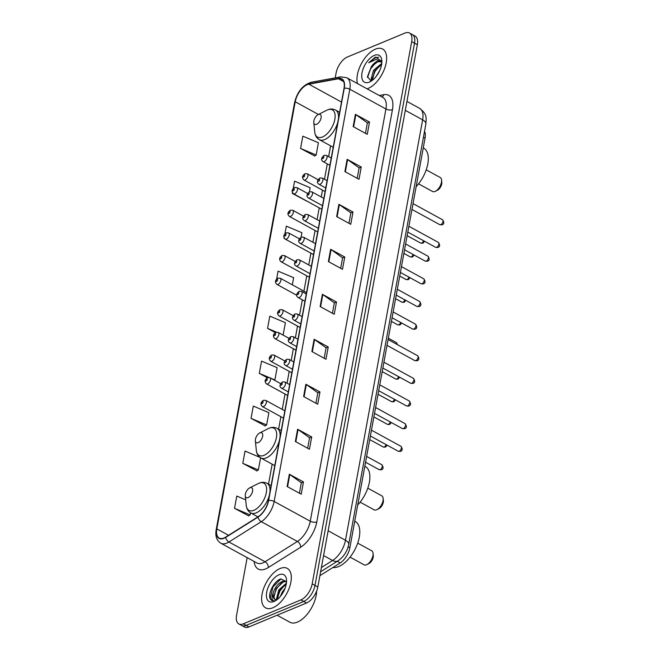 <?xml version="1.0" encoding="UTF-8"?>
<svg xmlns="http://www.w3.org/2000/svg" width="660" height="660" viewBox="0 0 660 660"><rect width="100%" height="100%" fill="white"/><g stroke="black" fill="none" stroke-linecap="round" stroke-linejoin="round"><path stroke-width="0.99" d="M424.537 131.282A14.074 7.252 118.7 0 1 425.065 138.055L349.874 547.734A14.074 7.252 118.7 0 1 340.222 562.914L319.902 575.677M247.162 557.634L236.569 615.31A14.074 7.252 -61.3 0 0 238.813 623.914L244.456 627A14.074 7.252 -61.3 0 0 248.968 626.926L306.57 602.984A14.074 7.252 -61.3 0 0 317.823 586.979L417.351 44.69A14.074 7.252 -61.3 0 0 415.107 36.086L412.286 34.543A14.074 7.252 -61.3 0 1 414.529 43.147A14.074 7.252 -61.3 0 0 412.286 34.543L409.464 33A14.074 7.252 -61.3 0 0 404.959 33.074L347.35 57.016A14.074 7.252 -61.3 0 0 336.097 73.021L335.214 77.872M238.813 623.914A14.074 7.252 -61.3 0 0 243.325 623.832L300.927 599.899L303.748 601.441A14.074 7.252 -61.3 0 0 315.001 585.428L414.529 43.147L315.001 585.428A14.074 7.252 -61.3 0 1 303.748 601.441L246.147 625.383L303.748 601.441L306.57 602.984M241.634 625.457A14.074 7.252 -61.3 0 0 246.147 625.383A14.074 7.252 -61.3 0 1 241.634 625.457M272.877 607.778A22.514 11.599 -61.3 0 0 289.286 587.928A22.514 11.599 -61.3 0 0 287.29 568.392A22.514 11.599 -61.3 0 0 280.079 568.516A22.514 11.599 -61.3 0 0 263.67 588.365A22.514 11.599 -61.3 0 0 265.666 607.901A22.514 11.599 -61.3 0 0 272.877 607.778A22.514 11.599 -61.3 0 0 289.286 587.928A22.514 11.599 -61.3 0 0 287.29 568.392A22.514 11.599 -61.3 0 0 280.079 568.516A22.514 11.599 -61.3 0 0 263.67 588.365A22.514 11.599 -61.3 0 0 265.666 607.901A22.514 11.599 -61.3 0 0 272.877 607.778M368.197 88.399A22.514 11.599 -61.3 0 0 384.607 68.549A22.514 11.599 -61.3 0 0 382.618 49.013A22.514 11.599 -61.3 0 0 375.408 49.137A22.514 11.599 -61.3 0 0 357.481 83.581A22.514 11.599 -61.3 0 1 375.408 49.137A22.514 11.599 -61.3 0 1 382.618 49.013A22.514 11.599 -61.3 0 1 384.607 68.549A22.514 11.599 -61.3 0 1 368.197 88.399A22.514 11.599 -61.3 0 1 367.051 88.819A22.514 11.599 -61.3 0 0 368.197 88.399M224.029 537.982A15.015 7.73 118.7 0 1 219.219 538.057A15.015 7.73 118.7 0 1 216.826 528.883L295.218 101.764A15.015 7.73 118.7 0 1 308.855 84.191L338.456 78.771A15.015 7.73 118.7 0 1 341.632 79.183A15.015 7.73 118.7 0 1 344.025 88.357L268.364 500.593A15.015 7.73 118.7 0 1 258.06 516.78L225.736 537.083A15.015 7.73 118.7 0 1 224.029 537.982M223.971 538.304A15.386 7.928 -61.3 0 0 225.712 537.389L258.043 517.085A15.386 7.928 -61.3 0 0 268.603 500.494L344.264 88.258A15.386 7.928 -61.3 0 0 338.555 78.424L308.954 83.853A15.386 7.928 -61.3 0 0 294.979 101.863L216.587 528.982A15.386 7.928 -61.3 0 0 223.971 538.304M300.589 148.442L316.165 155.017L318.417 142.75L302.841 136.174L300.589 148.442L314.729 155.975M292.471 192.679L292.33 193.429L306.479 200.962M245.677 499.81L236.791 496.064L234.539 508.332L248.68 515.864M259.842 457.322L245.041 451.077L242.789 463.345L256.938 470.877M251.047 418.358L266.632 424.933L268.884 412.665L253.3 406.09L251.047 418.358L265.196 425.89M300.927 599.899A14.074 7.252 -61.3 0 0 312.18 583.885L411.708 41.605A14.074 7.252 -61.3 0 0 409.464 33M338.893 204.303L353.001 212.025L350.749 224.293L336.641 216.571L338.893 204.303A3.754 1.741 -169.6 0 1 339.347 204.592L337.103 216.826M347.152 159.316L361.259 167.046L359.007 179.314L344.899 171.592L347.152 159.316A3.754 1.741 -169.6 0 1 347.605 159.605L345.361 171.839M355.41 114.337L369.517 122.059L367.265 134.326L353.158 126.605L355.41 114.337A3.754 1.741 -169.6 0 1 355.864 114.617L353.611 126.852M314.127 339.265L328.234 346.987L325.982 359.254L311.875 351.533L314.127 339.265A3.754 1.741 -169.6 0 1 314.581 339.545L312.337 351.78M305.869 384.244L319.976 391.974L317.724 404.242L303.616 396.52L305.869 384.244A3.754 1.741 -169.6 0 1 306.322 384.532L304.078 396.767M297.611 429.231L311.718 436.953L309.466 449.229L295.358 441.499L297.611 429.231A3.754 1.741 -169.6 0 1 298.064 429.52L295.82 441.755M289.352 474.218L303.468 481.94L301.216 494.208L287.108 486.486L289.352 474.218A3.754 1.741 -169.6 0 1 289.806 474.499L287.562 486.742M330.635 249.29L344.751 257.012L342.499 269.28L328.383 261.558L330.635 249.29A3.754 1.741 -169.6 0 1 331.089 249.571L328.845 261.814M322.385 294.277L336.493 302L334.24 314.267L320.133 306.545L322.385 294.277A3.754 1.741 -169.6 0 1 322.839 294.558L320.587 306.793M284.155 237.988L284.848 238.846M301.1 237.113L301.909 232.724L286.325 226.149L284.93 233.78M309.416 191.804L310.159 187.737L294.583 181.162L293.246 188.463M270.823 378.229L274.882 379.945L277.134 367.678L261.558 361.102L259.306 373.378L267.308 377.759M292.339 284.831L293.65 277.703L278.075 271.136L276.614 279.089M281.944 334.455L283.14 334.958L285.392 322.69L269.816 316.123L267.564 328.391L275.311 332.632M336.493 302L334.339 302.89M332.434 313.277L334.348 302.816L322.839 294.558M344.751 257.012L342.589 257.911M340.684 268.29L342.606 257.837L331.089 249.571M303.468 481.94L301.315 482.839M299.409 493.218L301.323 482.765L289.806 474.499M311.718 436.953L309.565 437.852M307.659 448.239L309.581 437.778L298.064 429.52M319.976 391.974L317.823 392.865M315.917 403.252L317.839 392.791L306.322 384.532M328.234 346.987L326.081 347.878M324.175 358.264L326.098 347.803L314.581 339.545M369.517 122.059L367.364 122.95M365.459 133.337L367.373 122.875L355.864 114.617M361.259 167.046L359.106 167.937M357.2 178.324L359.123 167.863L347.605 159.605M353.001 212.025L350.848 212.924M348.942 223.311L350.864 212.85L339.347 204.592M267.564 328.391L276.482 332.153M259.306 373.378L268.942 377.438M274.882 379.945L274.469 380.226M266.632 424.933L265.015 426.005M242.789 463.345L258.373 469.92L256.765 470.992M260.593 457.826L258.373 469.92M234.539 508.332L250.115 514.899L248.507 515.98M250.503 512.795L250.115 514.899M284.072 238.417L284.65 238.656M292.33 193.429L294.814 194.477M316.165 155.017L314.556 156.09M277.109 615.227L289.905 622.24A23.455 12.078 -61.3 0 0 297.421 622.108A23.455 12.078 -61.3 0 0 316.627 591.104M276.779 599.726L276.515 598.909L278.8 589.982L286.407 583.151M286.547 581.716L280.822 578.919C274.197 580.75 267.613 593.835 270.171 598.818L271.788 600.559L274.824 600.872C271.78 600.938 271.243 598.282 273.224 592.894C274.948 587.276 278.075 583.415 282.587 581.312L286.481 581.542M275.088 599.47L273.875 597.465L276.161 588.538L283.47 581.798L286.514 581.633M280.376 596.392L282.332 591.921L285.062 588.316M277.398 599.387L279.683 590.469L286.275 584.017M273.224 592.894A10.601 5.462 -61.3 0 0 274.915 599.379A10.601 5.462 -61.3 0 0 277.018 599.692M274.032 601.483A15.295 7.879 -61.3 0 0 274.758 601.144A15.295 7.879 -61.3 0 0 286.506 579.694A15.295 7.879 -61.3 0 0 278.924 574.81A15.295 7.879 -61.3 0 0 266.698 592.21A15.295 7.879 -61.3 0 0 274.032 601.483M271.92 600.625L270.278 598.067L272.968 586.93L281.012 578.861M273.735 596.376L276.499 588.86L281.548 582.739M277.266 598.307L280.022 590.791L285.079 584.669M350.048 557.131L364.007 564.77A7.978 4.109 -61.3 0 0 366.564 564.729A7.978 4.109 -61.3 0 0 366.943 564.556A7.978 4.109 -61.3 0 0 373.065 553.369A7.978 4.109 -61.3 0 0 371.671 550.778L357.712 543.139M249.868 487.798A5.627 2.896 -61.3 0 0 249.604 487.921A5.627 2.896 -61.3 0 0 245.281 495.817A5.627 2.896 -61.3 0 0 248.069 497.615A5.627 2.896 -61.3 0 0 252.565 491.213A5.627 2.896 -61.3 0 0 249.868 487.798M332.904 567.509A25.798 13.291 -61.3 0 0 338.662 566.56A25.798 13.291 -61.3 0 0 357.464 543.815A25.798 13.291 -61.3 0 0 355.179 521.433L354.75 521.194M368.701 563.648A5.627 2.896 -61.3 0 0 368.965 563.524A5.627 2.896 -61.3 0 0 373.288 555.629L373.065 553.369M360.137 502.169L374.096 509.809A7.978 4.109 -61.3 0 0 376.645 509.767A7.978 4.109 -61.3 0 0 377.025 509.586A7.978 4.109 -61.3 0 0 383.155 498.407A7.978 4.109 -61.3 0 0 381.752 495.817L367.793 488.177M259.957 432.836A5.627 2.896 -61.3 0 0 259.685 432.96A5.627 2.896 -61.3 0 0 255.37 440.855A5.627 2.896 -61.3 0 0 258.159 442.654A5.627 2.896 -61.3 0 0 262.655 436.243A5.627 2.896 -61.3 0 0 259.957 432.836M357.728 504.974A25.798 13.291 -61.3 0 0 365.269 466.471L364.832 466.232M378.79 508.687A5.627 2.896 -61.3 0 0 379.054 508.563A5.627 2.896 -61.3 0 0 383.377 500.668L383.155 498.407M418.564 183.835L432.523 191.474A7.978 4.109 -61.3 0 0 435.072 191.433A7.978 4.109 -61.3 0 0 435.452 191.251A7.978 4.109 -61.3 0 0 441.573 180.073A7.978 4.109 -61.3 0 0 440.179 177.482L426.22 169.843M318.384 114.502A5.627 2.896 -61.3 0 0 318.112 114.625A5.627 2.896 -61.3 0 0 313.789 122.521A5.627 2.896 -61.3 0 0 316.577 124.319A5.627 2.896 -61.3 0 0 321.082 117.909A5.627 2.896 -61.3 0 0 318.384 114.502M416.147 186.64A25.798 13.291 -61.3 0 0 423.695 148.137L423.258 147.898M437.217 190.352A5.627 2.896 -61.3 0 0 437.481 190.228A5.627 2.896 -61.3 0 0 441.804 182.333L441.573 180.073M371.811 80.71L371.093 79.118L373.535 70.282L381.777 63.418M381.884 61.405L375.623 57.123L375.119 57.313L368.701 62.774L376.093 59.425L380.985 61.801A10.601 5.462 -61.3 0 0 380.424 61.396A10.601 5.462 -61.3 0 0 377.025 61.454A10.601 5.462 -61.3 0 0 371.316 66.767L377.644 61.793L380.87 61.702M380.985 61.801L381.835 62.816M381.447 61.957L381.876 62.23M376.291 76.271L379.879 70.166M372.364 80.297L374.657 70.892L381.637 64.424M369.352 82.104A15.295 7.879 -61.3 0 0 370.087 81.766A15.295 7.879 -61.3 0 0 381.826 60.316A15.295 7.879 -61.3 0 0 374.253 55.432A15.295 7.879 -61.3 0 0 362.018 72.831A15.295 7.879 -61.3 0 0 369.352 82.104M371.316 66.767L367.48 76.568L370.87 80.949M368.701 62.774L375.639 57.601L378.757 57.197M367.521 77.509L370.606 68.854L375.697 62.708M372.116 79.068L375.086 71.305L380.176 65.159M337.268 561.297L340.222 562.914M348.15 546.793L349.874 547.734M423.456 137.173L425.065 138.055M317.823 586.979L312.18 583.885M248.968 626.926L243.325 623.832M417.351 44.69L411.708 41.605M321.395 567.534L332.607 560.497L323.59 555.563M348.703 544.451A9.38 4.348 -169.6 0 0 345.477 540.268L422.639 119.839A18.769 9.661 -61.3 0 0 419.653 108.364C427.911 114.724 425.989 118.585 425.865 124.022L348.703 544.451C347.234 551.438 343.678 556.891 338.027 560.818A9.38 5.907 -122.1 0 1 332.607 560.497A18.769 9.661 -61.3 0 0 345.477 540.268L328.144 530.772M425.865 124.022A9.38 4.348 -169.6 0 0 422.639 119.839L405.306 110.344M216.826 528.883L228.566 535.309M379.269 95.51L383.757 94.685A23.455 12.078 118.7 0 1 392.452 109.667L316.8 521.903A4.694 2.17 -169.6 0 1 310.266 521.218L274.147 501.452A18.769 9.661 118.7 0 1 261.277 521.681L228.946 541.992A18.769 9.661 118.7 0 1 226.817 543.106A18.769 9.661 118.7 0 1 220.803 543.205L256.93 562.98A18.769 9.661 -61.3 0 0 262.936 562.873A18.769 9.661 -61.3 0 0 265.064 561.759L297.396 541.456A18.769 9.661 -61.3 0 0 310.266 521.218L385.927 108.982A18.769 9.661 -61.3 0 0 382.94 97.515L346.813 77.74A18.769 9.661 118.7 0 1 349.808 89.215L274.147 501.452A4.694 2.17 -169.6 0 0 268.603 500.494M225.712 537.389A4.694 2.954 -122.1 0 0 228.946 541.992L265.064 561.759A4.694 2.954 57.9 0 1 268.373 567.501A23.455 12.078 118.7 0 1 254.092 561.429M344.264 88.258A4.694 2.17 10.4 0 1 349.808 89.215L385.927 108.982A4.694 2.17 -169.6 0 0 392.452 109.667M338.555 78.424A4.694 3.712 -100.4 0 1 340.741 76.857L311.14 82.277C302.783 85.033 297.264 91.781 294.591 102.523L216.2 529.642A4.694 2.17 10.4 0 1 216.587 528.982M316.8 521.903A23.455 12.078 118.7 0 1 300.704 547.198A4.694 2.954 57.9 0 0 297.396 541.456L261.277 521.681A4.694 2.954 -122.1 0 1 258.043 517.085M308.954 83.853A4.694 3.712 -100.4 0 1 311.14 82.277M294.979 101.863A4.694 2.17 -169.6 0 0 294.591 102.523M300.704 547.198L268.373 567.501M382.024 97.012A4.694 3.712 79.6 0 0 383.757 94.685M338.456 78.771L343.687 81.634M308.855 84.191L341.509 102.069M295.218 101.764L318.425 114.469M330.602 145.844L328.63 156.601M327.294 163.894L324.472 179.264M322.476 190.138L321.222 196.969M319.225 207.842L317.064 219.623M315.067 230.497L312.906 242.278M310.909 253.151L308.748 264.94M306.751 275.814L303.93 291.175M302.346 299.83L299.524 315.2M297.528 326.073L295.366 337.854M293.37 348.727L291.209 360.508M289.212 371.39L287.05 383.171M285.054 394.045L282.233 409.406M280.896 416.699L278.602 429.19M272.176 464.178L268.513 484.151M245.281 495.817L246.238 505.345A15.518 7.994 -61.3 0 0 253.918 510.304A15.518 7.994 -61.3 0 0 266.326 492.649A15.518 7.994 -61.3 0 0 258.885 483.252A15.518 7.994 -61.3 0 0 258.142 483.59L259.05 483.178C261.921 482.006 264.577 482.056 267.003 483.326A16.888 8.695 -61.3 0 1 269.923 492.071M257.928 516.862L250.784 512.952A16.888 8.695 -61.3 0 0 256.195 512.861A16.888 8.695 -61.3 0 0 269.338 495.289M255.37 440.855L256.319 450.384A15.518 7.994 -61.3 0 0 264.008 455.334A15.518 7.994 -61.3 0 0 276.408 437.687A15.518 7.994 -61.3 0 0 268.975 428.29A15.518 7.994 -61.3 0 0 268.232 428.629L269.132 428.208C272.011 427.045 274.659 427.094 277.093 428.365A16.888 8.695 -61.3 0 1 280.013 437.102M274.783 465.605L260.873 457.99A16.888 8.695 -61.3 0 0 266.277 457.9A16.888 8.695 -61.3 0 0 279.427 440.327M313.789 122.521L314.746 132.049A15.518 7.994 -61.3 0 0 322.435 136.999A15.518 7.994 -61.3 0 0 334.834 119.353A15.518 7.994 -61.3 0 0 327.393 109.948A15.518 7.994 -61.3 0 0 326.659 110.294L327.558 109.873C330.437 108.71 333.085 108.76 335.519 110.03A16.888 8.695 -61.3 0 1 338.44 118.767M333.209 147.271L319.3 139.656A16.888 8.695 -61.3 0 0 324.703 139.565A16.888 8.695 -61.3 0 0 337.846 121.993M380.045 469.664A2.813 1.452 -61.3 0 0 382.099 467.181A2.813 1.452 -61.3 0 0 381.851 464.739C383.641 467.437 383.468 469.12 381.323 469.788L379.145 469.681A2.813 1.452 -61.3 0 0 380.045 469.664M284.839 410.834L265.79 400.405A3.514 1.815 118.7 0 1 266.096 403.458A3.514 1.815 118.7 0 1 263.538 406.56A3.514 1.815 118.7 0 1 262.408 406.576L283.495 418.126M262.144 403.549A1.171 0.602 -61.3 0 0 263.084 402.221A1.171 0.602 -61.3 0 0 262.523 401.503A1.171 0.602 -61.3 0 0 261.583 402.839A1.171 0.602 -61.3 0 0 262.144 403.549M387.181 445.203L385.481 447.133L383.303 447.026A2.813 1.452 -61.3 0 0 384.202 447.01A2.813 1.452 -61.3 0 0 386.199 444.667M280.657 383.617L269.948 377.751A3.514 1.815 118.7 0 1 270.253 380.803A3.514 1.815 118.7 0 1 267.696 383.905A3.514 1.815 118.7 0 1 266.566 383.922L287.653 395.472M266.302 380.894A1.171 0.602 -61.3 0 0 267.242 379.558A1.171 0.602 -61.3 0 0 266.681 378.848A1.171 0.602 -61.3 0 0 265.741 380.185A1.171 0.602 -61.3 0 0 266.302 380.894M391.339 422.54L389.639 424.471L387.461 424.372A2.813 1.452 -61.3 0 0 388.361 424.355A2.813 1.452 -61.3 0 0 390.365 422.012M284.815 360.962L274.106 355.096A3.514 1.815 118.7 0 1 274.411 358.149A3.514 1.815 118.7 0 1 271.854 361.251A3.514 1.815 118.7 0 1 270.724 361.267L291.811 372.809M270.46 358.24A1.171 0.602 -61.3 0 0 271.4 356.903A1.171 0.602 -61.3 0 0 270.839 356.194A1.171 0.602 -61.3 0 0 269.899 357.53A1.171 0.602 -61.3 0 0 270.46 358.24M395.497 399.886L393.797 401.816L391.619 401.709A2.813 1.452 -61.3 0 0 392.518 401.692A2.813 1.452 -61.3 0 0 394.523 399.358M288.973 338.308L278.264 332.442A3.514 1.815 118.7 0 1 278.57 335.495A3.514 1.815 118.7 0 1 276.012 338.588A3.514 1.815 118.7 0 1 274.882 338.613L295.977 350.155M274.618 335.585A1.171 0.602 -61.3 0 0 275.558 334.249A1.171 0.602 -61.3 0 0 274.997 333.539A1.171 0.602 -61.3 0 0 274.057 334.867A1.171 0.602 -61.3 0 0 274.618 335.585M399.655 377.231L397.955 379.162L395.777 379.054A2.813 1.452 -61.3 0 0 396.676 379.038A2.813 1.452 -61.3 0 0 398.681 376.695M293.131 315.645L282.422 309.779A3.514 1.815 118.7 0 1 282.727 312.832A3.514 1.815 118.7 0 1 280.17 315.934A3.514 1.815 118.7 0 1 279.04 315.959L300.135 327.5M278.776 312.923A1.171 0.602 -61.3 0 0 279.716 311.594A1.171 0.602 -61.3 0 0 279.155 310.885A1.171 0.602 -61.3 0 0 278.215 312.213A1.171 0.602 -61.3 0 0 278.776 312.923M396.817 344.33A2.813 1.452 -61.3 0 0 396.371 342.581L397.675 344.8M306.537 292.603L280.31 278.248A3.514 1.815 118.7 0 1 280.624 281.3A3.514 1.815 118.7 0 1 278.058 284.402A3.514 1.815 118.7 0 1 276.928 284.419L296.744 295.267M276.664 281.391A1.171 0.602 -61.3 0 0 277.604 280.054A1.171 0.602 -61.3 0 0 277.043 279.345A1.171 0.602 -61.3 0 0 276.103 280.682A1.171 0.602 -61.3 0 0 276.664 281.391M401.701 323.037L400.001 324.967L397.823 324.86A2.813 1.452 -61.3 0 0 398.731 324.852A2.813 1.452 -61.3 0 0 400.727 322.509M295.185 261.459L284.468 255.593A3.514 1.815 118.7 0 1 284.782 258.646A3.514 1.815 118.7 0 1 282.216 261.748A3.514 1.815 118.7 0 1 281.086 261.764L309.358 277.241M280.83 258.736A1.171 0.602 -61.3 0 0 281.762 257.4A1.171 0.602 -61.3 0 0 281.201 256.69A1.171 0.602 -61.3 0 0 280.261 258.027A1.171 0.602 -61.3 0 0 280.83 258.736M405.859 300.382L404.159 302.313L401.981 302.206A2.813 1.452 -61.3 0 0 402.889 302.189A2.813 1.452 -61.3 0 0 404.885 299.846M299.343 238.796L288.626 232.93A3.514 1.815 118.7 0 1 288.94 235.983A3.514 1.815 118.7 0 1 286.374 239.085A3.514 1.815 118.7 0 1 285.244 239.11L313.516 254.578M284.988 236.074A1.171 0.602 -61.3 0 0 285.92 234.745A1.171 0.602 -61.3 0 0 285.359 234.036A1.171 0.602 -61.3 0 0 284.419 235.364A1.171 0.602 -61.3 0 0 284.988 236.074M410.017 277.728L408.317 279.659L406.139 279.551A2.813 1.452 -61.3 0 0 407.047 279.535A2.813 1.452 -61.3 0 0 409.043 277.192M303.501 216.142L292.784 210.276A3.514 1.815 118.7 0 1 293.098 213.328A3.514 1.815 118.7 0 1 290.532 216.43A3.514 1.815 118.7 0 1 289.402 216.447L317.674 231.924M289.146 213.419A1.171 0.602 -61.3 0 0 290.078 212.083A1.171 0.602 -61.3 0 0 289.517 211.373A1.171 0.602 -61.3 0 0 288.577 212.71A1.171 0.602 -61.3 0 0 289.146 213.419M414.175 255.073L412.475 257.004L410.297 256.897A2.813 1.452 -61.3 0 0 411.205 256.88A2.813 1.452 -61.3 0 0 413.201 254.537M307.659 193.487L296.942 187.621A3.514 1.815 118.7 0 1 297.256 190.674A3.514 1.815 118.7 0 1 294.69 193.776A3.514 1.815 118.7 0 1 293.56 193.792L321.832 209.269M293.304 190.765A1.171 0.602 -61.3 0 0 294.236 189.428A1.171 0.602 -61.3 0 0 293.675 188.719A1.171 0.602 -61.3 0 0 292.735 190.055A1.171 0.602 -61.3 0 0 293.304 190.765M424.603 241.296L422.903 243.226L420.725 243.119A2.813 1.452 -61.3 0 0 421.633 243.103A2.813 1.452 -61.3 0 0 423.629 240.76M318.087 179.71L307.37 173.844A3.514 1.815 118.7 0 1 307.684 176.896A3.514 1.815 118.7 0 1 305.118 179.999A3.514 1.815 118.7 0 1 303.988 180.015L325.083 191.565M303.732 176.987A1.171 0.602 -61.3 0 0 304.664 175.651A1.171 0.602 -61.3 0 0 304.103 174.941A1.171 0.602 -61.3 0 0 303.163 176.278A1.171 0.602 -61.3 0 0 303.732 176.987M400.966 446.333C402.765 449.031 402.592 450.714 400.447 451.374L398.269 451.267A2.813 1.452 -61.3 0 0 399.168 451.258A2.813 1.452 -61.3 0 0 401.222 448.775A2.813 1.452 -61.3 0 0 400.966 446.333L371.456 430.171M282.653 388.154A3.514 1.815 118.7 0 1 281.531 388.171C279.18 386.669 279.51 384.582 282.505 381.892L284.905 382A3.514 1.815 118.7 0 1 285.219 385.052A3.514 1.815 118.7 0 1 282.653 388.154M281.647 383.097A1.171 0.602 -61.3 0 0 280.706 384.433A1.171 0.602 -61.3 0 0 281.267 385.143A1.171 0.602 -61.3 0 0 282.208 383.807A1.171 0.602 -61.3 0 0 281.647 383.097M405.124 423.679C406.923 426.377 406.75 428.06 404.605 428.719L402.427 428.612A2.813 1.452 -61.3 0 0 403.326 428.596A2.813 1.452 -61.3 0 0 405.38 426.121A2.813 1.452 -61.3 0 0 405.124 423.679L375.614 407.517M286.811 365.491A3.514 1.815 118.7 0 1 285.689 365.516C283.338 364.015 283.668 361.927 286.663 359.238L289.063 359.345A3.514 1.815 118.7 0 1 289.377 362.398A3.514 1.815 118.7 0 1 286.811 365.491M285.805 360.442A1.171 0.602 -61.3 0 0 284.864 361.771A1.171 0.602 -61.3 0 0 285.425 362.488A1.171 0.602 -61.3 0 0 286.366 361.152A1.171 0.602 -61.3 0 0 285.805 360.442M409.291 401.016C411.081 403.722 410.908 405.397 408.763 406.065L406.585 405.958A2.813 1.452 -61.3 0 0 407.484 405.941A2.813 1.452 -61.3 0 0 409.538 403.458A2.813 1.452 -61.3 0 0 409.291 401.016L379.772 384.862M290.969 342.837A3.514 1.815 118.7 0 1 289.847 342.853C287.496 341.36 287.826 339.265 290.821 336.584L293.221 336.683A3.514 1.815 118.7 0 1 293.535 339.735A3.514 1.815 118.7 0 1 290.969 342.837M289.963 337.78A1.171 0.602 -61.3 0 0 289.022 339.116A1.171 0.602 -61.3 0 0 289.583 339.826A1.171 0.602 -61.3 0 0 290.524 338.498A1.171 0.602 -61.3 0 0 289.963 337.78M413.449 378.361C415.239 381.059 415.066 382.742 412.921 383.411L410.743 383.303A2.813 1.452 -61.3 0 0 411.642 383.287A2.813 1.452 -61.3 0 0 413.696 380.803A2.813 1.452 -61.3 0 0 413.449 378.361L383.93 362.208M295.127 320.183A3.514 1.815 118.7 0 1 294.005 320.199C291.654 318.706 291.984 316.61 294.979 313.929L297.379 314.028A3.514 1.815 118.7 0 1 297.693 317.08A3.514 1.815 118.7 0 1 295.127 320.183M294.121 315.125A1.171 0.602 -61.3 0 0 293.18 316.462A1.171 0.602 -61.3 0 0 293.741 317.171A1.171 0.602 -61.3 0 0 294.682 315.835A1.171 0.602 -61.3 0 0 294.121 315.125M417.607 355.707C419.397 358.405 419.224 360.088 417.079 360.748L414.901 360.649A2.813 1.452 -61.3 0 0 415.8 360.632A2.813 1.452 -61.3 0 0 417.854 358.149A2.813 1.452 -61.3 0 0 417.607 355.707L388.088 339.545M299.285 297.528A3.514 1.815 118.7 0 1 298.163 297.545C295.812 296.043 296.142 293.956 299.137 291.266L301.537 291.373A3.514 1.815 118.7 0 1 301.851 294.426A3.514 1.815 118.7 0 1 299.285 297.528M298.279 292.471A1.171 0.602 -61.3 0 0 297.338 293.807A1.171 0.602 -61.3 0 0 297.899 294.517A1.171 0.602 -61.3 0 0 298.84 293.18A1.171 0.602 -61.3 0 0 298.279 292.471M415.495 324.175C417.285 326.873 417.112 328.548 414.967 329.216L412.789 329.109A2.813 1.452 -61.3 0 0 413.688 329.092A2.813 1.452 -61.3 0 0 415.742 326.617A2.813 1.452 -61.3 0 0 415.495 324.175L393.154 311.941M297.182 265.988A3.514 1.815 118.7 0 1 296.051 266.013C293.7 264.512 294.03 262.416 297.025 259.735L299.434 259.834A3.514 1.815 118.7 0 1 299.739 262.886A3.514 1.815 118.7 0 1 297.182 265.988M296.167 260.939A1.171 0.602 -61.3 0 0 295.226 262.267A1.171 0.602 -61.3 0 0 295.787 262.977A1.171 0.602 -61.3 0 0 296.728 261.649A1.171 0.602 -61.3 0 0 296.167 260.939M419.653 301.513C421.443 304.21 421.27 305.893 419.125 306.562L416.947 306.454A2.813 1.452 -61.3 0 0 417.846 306.438A2.813 1.452 -61.3 0 0 419.9 303.955A2.813 1.452 -61.3 0 0 419.653 301.513L397.312 289.286M301.339 243.334A3.514 1.815 118.7 0 1 300.209 243.35C297.858 241.857 298.188 239.761 301.183 237.08L303.592 237.179A3.514 1.815 118.7 0 1 303.897 240.232A3.514 1.815 118.7 0 1 301.339 243.334M300.325 238.276A1.171 0.602 -61.3 0 0 299.384 239.613A1.171 0.602 -61.3 0 0 299.945 240.322A1.171 0.602 -61.3 0 0 300.886 238.986A1.171 0.602 -61.3 0 0 300.325 238.276M423.811 278.858C425.601 281.556 425.428 283.239 423.283 283.899L421.105 283.8A2.813 1.452 -61.3 0 0 422.004 283.784A2.813 1.452 -61.3 0 0 424.058 281.3A2.813 1.452 -61.3 0 0 423.811 278.858L401.47 266.632M305.498 220.679A3.514 1.815 118.7 0 1 304.367 220.696C302.016 219.194 302.346 217.107 305.341 214.426L307.75 214.525A3.514 1.815 118.7 0 1 308.055 217.577A3.514 1.815 118.7 0 1 305.498 220.679M304.483 215.622A1.171 0.602 -61.3 0 0 303.542 216.959A1.171 0.602 -61.3 0 0 304.103 217.668A1.171 0.602 -61.3 0 0 305.044 216.332A1.171 0.602 -61.3 0 0 304.483 215.622M427.969 256.204C429.759 258.901 429.586 260.584 427.441 261.245L425.263 261.137A2.813 1.452 -61.3 0 0 426.162 261.129A2.813 1.452 -61.3 0 0 428.216 258.646A2.813 1.452 -61.3 0 0 427.969 256.204L405.628 243.977M309.655 198.025A3.514 1.815 118.7 0 1 308.525 198.041C306.174 196.54 306.504 194.452 309.499 191.763L311.908 191.87A3.514 1.815 118.7 0 1 312.213 194.923A3.514 1.815 118.7 0 1 309.655 198.025M308.641 192.968A1.171 0.602 -61.3 0 0 307.7 194.304A1.171 0.602 -61.3 0 0 308.261 195.013A1.171 0.602 -61.3 0 0 309.202 193.677A1.171 0.602 -61.3 0 0 308.641 192.968M438.397 242.426C440.187 245.124 440.014 246.807 437.869 247.467L435.691 247.36A2.813 1.452 -61.3 0 0 436.59 247.351A2.813 1.452 -61.3 0 0 438.644 244.868A2.813 1.452 -61.3 0 0 438.397 242.426L408.878 226.264M320.084 184.247A3.514 1.815 118.7 0 1 318.953 184.264C316.602 182.762 316.932 180.675 319.927 177.986L322.336 178.093A3.514 1.815 118.7 0 1 322.641 181.145A3.514 1.815 118.7 0 1 320.084 184.247M319.069 179.19A1.171 0.602 -61.3 0 0 318.128 180.526A1.171 0.602 -61.3 0 0 318.689 181.236A1.171 0.602 -61.3 0 0 319.63 179.899A1.171 0.602 -61.3 0 0 319.069 179.19M442.555 219.772C444.345 222.47 444.172 224.144 442.027 224.812L439.849 224.705A2.813 1.452 -61.3 0 0 440.748 224.689A2.813 1.452 -61.3 0 0 442.802 222.214A2.813 1.452 -61.3 0 0 442.555 219.772L413.036 203.61M324.241 161.584A3.514 1.815 118.7 0 1 323.111 161.609C320.76 160.108 321.09 158.012 324.085 155.331L326.494 155.43A3.514 1.815 118.7 0 1 326.799 158.482A3.514 1.815 118.7 0 1 324.241 161.584M323.227 156.536A1.171 0.602 -61.3 0 0 322.286 157.864A1.171 0.602 -61.3 0 0 322.847 158.573A1.171 0.602 -61.3 0 0 323.788 157.245A1.171 0.602 -61.3 0 0 323.227 156.536M419.653 108.364L406.948 101.409M338.027 560.818L320.62 571.758M346.813 77.74L340.741 76.857M216.2 529.642C215.094 536.027 216.637 540.557 220.803 543.205M249.604 487.921L258.142 483.59M250.784 512.952C248.135 511.417 246.617 508.877 246.238 505.345M271.12 485.579L267.003 483.326M368.965 563.524L366.943 564.556M259.685 432.96L268.232 428.629M260.873 457.99C258.225 456.448 256.707 453.915 256.319 450.384M281.209 430.617L277.093 428.365M379.054 508.563L377.025 509.586M318.112 114.625L326.659 110.294M319.3 139.656C316.651 138.113 315.134 135.581 314.746 132.049M339.628 112.282L335.519 110.03M437.481 190.228L435.452 191.251M381.851 464.739L366.638 456.415M265.79 400.405L263.381 400.307C260.502 402.394 260.172 404.489 262.408 406.576M379.145 469.681L365.566 462.247M269.948 377.751L267.539 377.652C264.66 379.739 264.33 381.835 266.566 383.922M383.303 447.026L369.724 439.593M274.106 355.096L271.697 354.989C268.818 357.085 268.488 359.18 270.724 361.267M387.461 424.372L373.882 416.938M278.264 332.442L275.863 332.335C272.976 334.43 272.646 336.517 274.882 338.613M391.619 401.709L378.04 394.276M282.422 309.779L280.022 309.68C277.134 311.776 276.804 313.863 279.04 315.959M395.777 379.054L382.198 371.621M396.371 342.581L388.336 338.184M280.31 278.248L277.909 278.149C275.022 280.236 274.7 282.332 276.928 284.419M284.468 255.593L282.067 255.486C279.18 257.582 278.858 259.669 281.086 261.764M397.823 324.86L391.421 321.362M288.626 232.93L286.226 232.832C283.338 234.927 283.016 237.014 285.244 239.11M401.981 302.206L395.579 298.7M292.784 210.276L290.384 210.177C287.496 212.264 287.174 214.36 289.402 216.447M406.139 279.551L399.737 276.045M296.942 187.621L294.541 187.523C291.654 189.61 291.332 191.705 293.56 193.792M410.297 256.897L403.895 253.39M307.37 173.844L304.969 173.745C302.082 175.832 301.76 177.928 303.988 180.015M420.725 243.119L407.146 235.686M398.269 451.267L370.384 436.004M288.313 391.883L281.531 388.171M289.649 384.599L284.905 382M402.427 428.612L374.542 413.35M292.471 369.229L285.689 365.516M293.807 361.936L289.063 359.345M406.585 405.958L378.7 390.695M296.629 346.574L289.847 342.853M297.965 339.281L293.221 336.683M410.743 383.303L382.858 368.041M300.787 323.911L294.005 320.199M302.123 316.627L297.379 314.028M414.901 360.649L387.016 345.378M304.945 301.257L298.163 297.545M306.281 293.972L301.537 291.373M412.789 329.109L392.081 317.774M310.01 273.652L296.051 266.013M311.355 266.359L299.434 259.834M416.947 306.454L396.239 295.119M314.168 250.998L300.209 243.35M315.513 243.705L303.592 237.179M421.105 283.8L400.397 272.464M318.334 228.343L304.367 220.696M319.671 221.05L307.75 214.525M425.263 261.137L404.555 249.802M322.492 205.681L308.525 198.041M323.829 198.396L311.908 191.87M435.691 247.36L407.806 232.097M325.735 187.976L318.953 184.264M327.079 180.683L322.336 178.093M439.849 224.705L411.964 209.443M329.893 165.322L323.111 161.609M331.237 158.029L326.494 155.43"/></g></svg>
